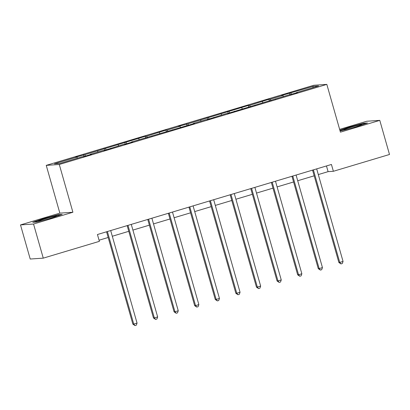<?xml version="1.0" encoding="UTF-8"?>
<svg xmlns="http://www.w3.org/2000/svg" width="410" height="410" viewBox="0 0 410 410"><rect width="100%" height="100%" fill="white"/><g stroke="black" fill="none" stroke-linecap="round" stroke-linejoin="round"><path stroke-width="0.61" d="M20.5 224.916L33.543 224.029L72.898 212.247L59.85 213.133L20.5 224.916L30.217 259.028L43.265 258.146L99.384 241.341L97.442 234.52L331.434 164.466L333.376 171.288L389.5 154.483L379.783 120.371L366.735 121.252L339.639 129.365M59.85 213.133L46.243 165.368L313.778 85.27L326.826 84.388L59.291 164.487L46.243 165.368M313.266 86.315L281.608 95.494L282.895 95.407L270.216 99.205L268.929 99.292L249.618 105.37L248.332 105.457L187.816 123.871L178.606 126.331L179.893 126.244L167.218 130.042L165.932 130.129L146.616 136.207L145.33 136.294L84.819 154.708L75.609 157.168L76.895 157.081L54.448 163.805L59.804 163.441L82.256 156.717L83.543 156.63L91.466 154.262L90.174 154.35L102.854 150.552L104.14 150.465L123.456 144.387L124.742 144.299L132.666 141.927L131.374 142.014L194.463 123.425L193.177 123.512L205.851 119.715L207.142 119.628L226.453 113.549L227.74 113.462L288.25 95.043L297.46 92.588L296.174 92.675L318.626 85.951L313.266 86.315L312.804 87.694M90.185 154.642L90.174 154.35M84.819 154.708L85.546 156.031M97.493 150.916L98.082 151.982M110.782 148.476L110.777 148.179M105.416 148.543L106.149 149.865M118.095 144.75L118.685 145.811M131.385 142.311L131.374 142.014M126.019 142.378L126.746 143.695M138.693 138.58L139.282 139.646M151.982 136.14L151.977 135.843M146.616 136.207L147.349 137.529M159.295 132.415L159.885 133.481M172.584 129.975L172.574 129.678M167.218 130.042L167.946 131.364M179.893 126.244L180.482 127.31M193.182 123.805L193.177 123.512M187.816 123.871L188.549 125.193M200.495 120.079L201.084 121.145M213.784 117.639L213.774 117.342M208.418 117.706L209.146 119.028M221.092 113.913L221.682 114.974M234.382 111.474L234.376 111.177M229.016 111.54L229.749 112.858M241.695 107.743L242.284 108.809M254.984 105.303L254.974 105.006M249.618 105.37L250.346 106.692M262.292 101.577L262.882 102.643M275.582 99.138L275.576 98.841M270.216 99.205L270.948 100.527M282.895 95.407L283.484 96.473M296.184 92.968L296.174 92.675M290.818 93.034L291.546 94.356M33.543 224.029L43.265 258.146M72.898 212.247L59.291 164.487M326.826 84.388L340.428 132.148L379.783 120.371M318.309 174.573L328.092 171.647L333.376 171.288M99.061 240.214L108.184 237.482M112.309 236.247L128.781 231.317M132.912 230.082L149.383 225.151M153.509 223.911L169.981 218.981M174.112 217.746L190.583 212.816M194.709 211.58L211.181 206.645M215.311 205.41L231.783 200.48M235.909 199.245L252.381 194.314M256.511 193.074L272.983 188.144M277.109 186.909L293.58 181.978M297.711 180.743L314.178 175.808M76.895 157.081L77.485 158.147M326.468 165.953L328.092 171.647M289.532 93.126L290.013 94.818M268.929 99.292L269.411 100.983M248.332 105.457L248.814 107.153M227.729 111.628L228.211 113.319M207.132 117.793L207.614 119.484M186.529 123.963L187.011 125.655M165.932 130.129L166.414 131.82M145.33 136.294L145.811 137.991M124.732 142.465L125.214 144.156M104.13 148.63L104.611 150.321M83.532 154.801L84.014 156.492M340.034 130.754L342.012 130.621L356.72 126.675L367.498 122.99L363.567 123.256L348.864 127.208L339.895 130.267M36.71 222.025L51.419 218.079L62.197 214.394L58.271 214.661L43.562 218.612L32.785 222.292L36.71 222.025M348.951 127.51L348.864 127.208M363.675 123.62L363.567 123.256M43.65 218.914L43.562 218.612M58.374 215.024L58.271 214.661M312.558 170.114L338.87 262.477L339.752 262.42L313.435 170.032A1.42 1.379 86.1 0 0 313.378 169.873M343.052 261.431L342.304 263.517L340.982 263.917L339.752 262.42L343.052 261.431L316.735 169.043A1.42 1.379 86.1 0 1 316.699 168.879M340.982 263.917L338.87 262.477M353.845 127.443A9.235 0.492 -15.9 0 0 361.446 124.906A9.235 0.492 -15.9 0 0 361.728 124.737A9.235 0.492 -15.9 0 0 354.373 126.28A9.235 0.492 -15.9 0 0 344.292 129.514A9.235 0.492 -15.9 0 0 344.036 129.775A9.235 0.492 -15.9 0 0 347.598 129.124M339.982 130.57L349.064 127.469L363.311 123.646L366.145 123.451M48.544 218.848A9.235 0.492 -15.9 0 0 49.861 218.463A9.235 0.492 -15.9 0 0 56.426 216.142A9.235 0.492 -15.9 0 0 45.274 218.771A9.235 0.492 -15.9 0 0 38.735 221.18A9.235 0.492 -15.9 0 0 42.297 220.529M33.999 222.21L43.762 218.873L58.01 215.05L60.844 214.855M291.956 176.285L318.268 268.647L319.149 268.586L292.832 176.197A1.42 1.379 86.1 0 0 292.776 176.039M322.45 267.597L321.701 269.688L320.379 270.082L319.149 268.586L322.45 267.597L296.133 175.213A1.42 1.379 86.1 0 1 296.097 175.044M320.379 270.082L318.268 268.647M271.358 182.45L297.67 274.813L298.552 274.756L272.235 182.368A1.42 1.379 86.1 0 0 272.178 182.204M301.852 273.767L301.104 275.853L299.782 276.248L298.552 274.756L301.852 273.767L275.535 181.379A1.42 1.379 86.1 0 1 275.499 181.21M299.782 276.248L297.67 274.813M250.761 188.62L277.068 280.983L277.949 280.922L251.632 188.533A1.42 1.379 86.1 0 0 251.576 188.374M281.25 279.933L280.502 282.024L279.179 282.418L277.949 280.922L281.25 279.933L254.933 187.544A1.42 1.379 86.1 0 1 254.897 187.38M279.179 282.418L277.068 280.983M230.159 194.786L256.47 287.149L257.352 287.087L231.035 194.704A1.42 1.379 86.1 0 0 230.979 194.54M260.652 286.098L259.904 288.189L258.582 288.584L257.352 287.087L260.652 286.098L234.335 193.715A1.42 1.379 86.1 0 1 234.3 193.546M258.582 288.584L256.47 287.149M209.561 200.951L235.868 293.314L236.749 293.258L210.433 200.869A1.42 1.379 86.1 0 0 210.376 200.71M240.05 292.268L239.302 294.354L237.979 294.754L236.749 293.258L240.05 292.268L213.733 199.88A1.42 1.379 86.1 0 1 213.697 199.716M237.979 294.754L235.868 293.314M188.959 207.122L215.27 299.484L216.152 299.423L189.835 207.035A1.42 1.379 86.1 0 0 189.779 206.876M219.452 298.434L218.704 300.525L217.382 300.919L216.152 299.423L219.452 298.434L193.136 206.051A1.42 1.379 86.1 0 1 193.1 205.881M217.382 300.919L215.27 299.484M168.361 213.287L194.668 305.65L195.549 305.593L169.233 213.205A1.42 1.379 86.1 0 0 169.176 213.041M198.85 304.604L198.102 306.69L196.785 307.085L195.549 305.593L198.85 304.604L172.533 212.216A1.42 1.379 86.1 0 1 172.497 212.047M196.785 307.085L194.668 305.65M147.759 219.458L174.071 311.82L174.952 311.759L148.635 219.37A1.42 1.379 86.1 0 0 148.579 219.212M178.253 310.77L177.504 312.861L176.182 313.255L174.952 311.759L178.253 310.77L151.936 218.381A1.42 1.379 86.1 0 1 151.9 218.217M176.182 313.255L174.071 311.82M127.161 225.623L153.468 317.986L154.35 317.924L128.033 225.541A1.42 1.379 86.1 0 0 127.976 225.377M157.65 316.935L156.902 319.026L155.585 319.421L154.35 317.924L157.65 316.935L131.333 224.552A1.42 1.379 86.1 0 1 131.297 224.383M155.585 319.421L153.468 317.986M106.559 231.788L132.871 324.151L133.752 324.095L107.435 231.706A1.42 1.379 86.1 0 0 107.379 231.547M137.053 323.106L136.304 325.191L134.982 325.591L133.752 324.095L137.053 323.106L110.736 230.717A1.42 1.379 86.1 0 1 110.7 230.553M134.982 325.591L132.871 324.151M313.435 170.032L312.666 170.083M292.832 176.197L292.063 176.254M272.235 182.368L271.466 182.419M251.632 188.533L250.864 188.585M231.035 194.704L230.266 194.755M210.433 200.869L209.664 200.921M189.835 207.035L189.066 207.091M169.233 213.205L168.464 213.256M148.635 219.37L147.866 219.422M128.033 225.541L127.264 225.592M107.435 231.706L106.667 231.758"/></g></svg>
